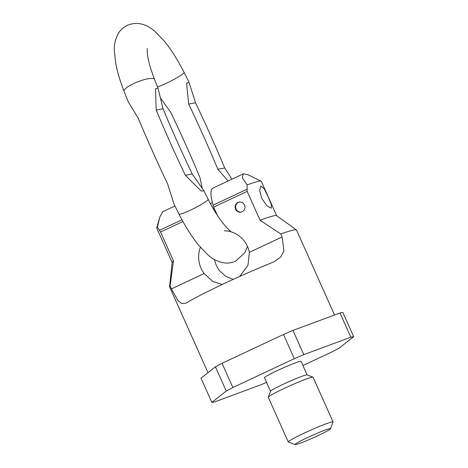 <?xml version="1.0" encoding="UTF-8"?>
<svg xmlns="http://www.w3.org/2000/svg" width="468" height="468" viewBox="0 0 468 468"><rect width="100%" height="100%" fill="white"/><g stroke="black" fill="none" stroke-linecap="round" stroke-linejoin="round"><path stroke-width="0.7" d="M350.825 337.194L303.785 354.645L292.956 330.426L339.99 312.981A79.759 5.288 -24.1 0 1 342.839 312.454L353.673 336.667A79.759 5.288 155.9 0 0 350.825 337.194L339.99 312.981M353.673 336.667L339.265 348.057A79.759 5.288 -24.1 0 1 332.649 351.573L302.919 365.526M266.555 382.403A79.759 5.288 -24.1 0 1 261.735 384.45L214.701 401.895A79.759 5.288 155.9 0 1 211.852 402.421L226.26 391.032A79.759 5.288 -24.1 0 1 232.877 387.522L222.043 363.303A79.759 5.288 -24.1 0 0 215.426 366.813L226.26 391.032M303.785 354.645A79.759 5.288 -24.1 0 0 294.319 358.681L232.877 387.522M307.119 374.921L301.059 361.36A20.042 1.328 155.9 0 0 300.263 361.331A20.042 1.328 155.9 0 0 279.782 369.433A20.042 1.328 155.9 0 0 264.467 377.729L270.527 391.289M294.319 358.681L283.485 334.468A79.759 5.288 -24.1 0 1 292.956 330.426M211.852 402.421L201.018 378.208L215.426 366.813M283.485 334.468L222.043 363.303M312.987 377.144L307.061 374.897A20.042 1.328 155.9 0 0 306.341 374.932A20.042 1.328 -24.1 0 0 286.463 382.76A20.042 1.328 -24.1 0 0 270.551 391.23L268.281 397.145A24.541 1.626 -24.1 0 1 287.761 386.773A24.541 1.626 -24.1 0 1 312.103 377.185A24.541 1.626 155.9 0 1 312.987 377.144A24.541 1.626 155.9 0 1 313.08 377.22L333.076 421.925A24.541 1.626 155.9 0 0 332.105 421.89A24.541 1.626 -24.1 0 0 307.026 431.812A24.541 1.626 -24.1 0 0 288.27 441.967A24.541 1.626 -24.1 0 0 288.364 442.049L295.097 444.6A19.428 1.287 -24.1 0 1 309.29 436.767A19.428 1.287 -24.1 0 1 329.724 428.641A19.428 1.287 155.9 0 1 330.49 428.77L333.076 422.048A24.541 1.626 155.9 0 0 333.076 421.925M288.27 441.967L268.275 397.262A24.541 1.626 -24.1 0 1 268.281 397.145M330.49 428.77A19.428 1.287 155.9 0 1 315.063 436.977A19.428 1.287 155.9 0 1 295.794 444.565A19.428 1.287 -24.1 0 1 295.097 444.6M334.538 315.005L296.566 230.116A69.533 4.61 155.9 0 0 296.449 229.975A69.533 4.61 155.9 0 0 293.805 230.016A69.533 4.61 -24.1 0 0 280.753 233.965L260.068 220.252L247.151 191.377L213.671 207.09L217.374 215.362M233.134 279.425L225.623 276.208L219.51 270.685A26.588 25.582 79.5 0 1 214.525 259.576M224.271 230.788A26.588 25.582 79.5 0 1 249.356 252.328L282.093 236.96L283.936 250.825L280.718 257.026L274.178 261.711L272.628 262.384A69.533 4.61 -24.1 0 0 186.621 302.755L185.784 303.2L181.631 303.527L177.951 300.573L171.44 288.896L204.177 273.528L212.805 281.537L222.3 284.456M239.651 276.471L247.981 265.175L249.356 252.328M204.177 273.528A26.588 25.582 79.5 0 1 200.409 247.32M182.929 221.516L160.553 232.023L173.47 260.898L170.1 285.901L171.44 288.896M280.753 233.965L282.093 236.96M235.579 209.208A5.113 4.92 79.5 0 1 239.107 202.082A5.113 4.92 79.5 0 1 244.507 205.013A5.113 4.92 79.5 0 1 240.973 212.139A5.113 4.92 79.5 0 1 235.579 209.208M173.47 260.898A57.266 3.797 155.9 0 0 172.136 262.384L169.591 286.72A69.533 4.61 -24.1 0 1 170.1 285.901M207.991 372.692L169.615 286.902A69.533 4.61 -24.1 0 1 169.591 286.72M296.449 229.975L276.606 215.654A57.266 3.797 155.9 0 0 260.068 220.252M160.553 232.023L157.388 227.003A57.266 3.797 155.9 0 0 156.739 227.84A57.266 3.797 155.9 0 0 156.745 228.074L172.13 262.466M276.676 215.701L261.29 181.309A57.266 3.797 155.9 0 0 261.121 181.151A57.266 3.797 155.9 0 0 247.116 184.889L247.151 191.377M261.653 198.21L266.976 205.897L271.305 208.166L271.294 204.522L268.222 196.993L264.145 188.715L260.881 185.948L259.67 190.172L261.653 198.21M174.909 205.967L162.794 211.653L159.927 216.731L157.388 227.003M247.116 184.889L242.295 177.694L243.337 173.85L212.887 188.142A30.677 8.102 64.9 0 0 213.098 205.165L213.671 207.09M243.337 173.85L247.519 174.576L261.121 181.151M241.248 212.08A5.113 4.92 79.5 0 1 239.382 202.041M202.135 187.779L199.971 177.629A356.382 94.109 -115.1 0 0 170.808 112.437L160.904 98.654M247.484 246.455L244.776 252.837L235.714 261.091C231.678 262.881 227.635 263.449 223.575 262.788C217.45 261.53 212.273 258.933 208.044 254.996L198.824 245.437C191.845 236.849 185.229 226.383 178.963 214.04L174.061 204.253L167.503 183.655A381.923 100.86 -115.1 0 1 138.341 118.457L128.045 101.392L124.073 91.324A16.362 3.908 -21.3 0 1 133.807 83.497A16.362 3.908 -21.3 0 1 154.563 79.443L157.95 88.037L155.511 88.861L156.195 110.079A381.923 100.86 -115.1 0 0 185.363 175.278L201.164 190.967L203.954 190.886L192.231 174.002A356.382 94.109 -115.1 0 1 163.069 108.804L157.95 88.037M157.494 86.902A16.362 1.773 153.1 0 0 166.368 83.275A16.362 1.773 153.1 0 0 184.076 72.4L188.978 82.187L195.536 102.779A381.923 100.86 -115.1 0 1 224.698 167.977L217.825 169.252L228.115 180.993M231.935 179.203L224.698 167.977M188.978 82.187L186.609 83.392L188.662 104.054A356.382 94.109 -115.1 0 1 217.825 169.252M163.069 108.804L156.195 110.079M195.536 102.779L188.662 104.054M192.231 174.002L185.363 175.278M159.489 230.326L181.97 219.773M213.098 205.165L247.069 189.224M178.963 214.04A16.362 1.773 -26.9 0 0 190.458 210.132A16.362 1.773 -26.9 0 0 208.161 199.257L203.954 190.886M212.337 202.404A16.362 3.908 158.7 0 0 210.512 203.75M159.927 216.731L156.739 227.84M214.051 207.932L213.092 208.377M184.076 72.4C177.834 60.085 171.229 49.643 164.274 41.067L154.656 31.151C148.806 26.149 139.113 20.399 127.325 25.342C123.371 27.302 120.346 30.057 118.264 33.597C115.315 39.113 114.005 44.752 114.327 50.521L115.666 63.04C117.304 71.715 120.106 81.145 124.073 91.324M230.519 231.028C228.349 230.531 215.847 215.561 208.161 199.257M147.127 48.549L147.414 54.463C148.333 61.056 150.714 69.387 154.563 79.443"/></g></svg>
